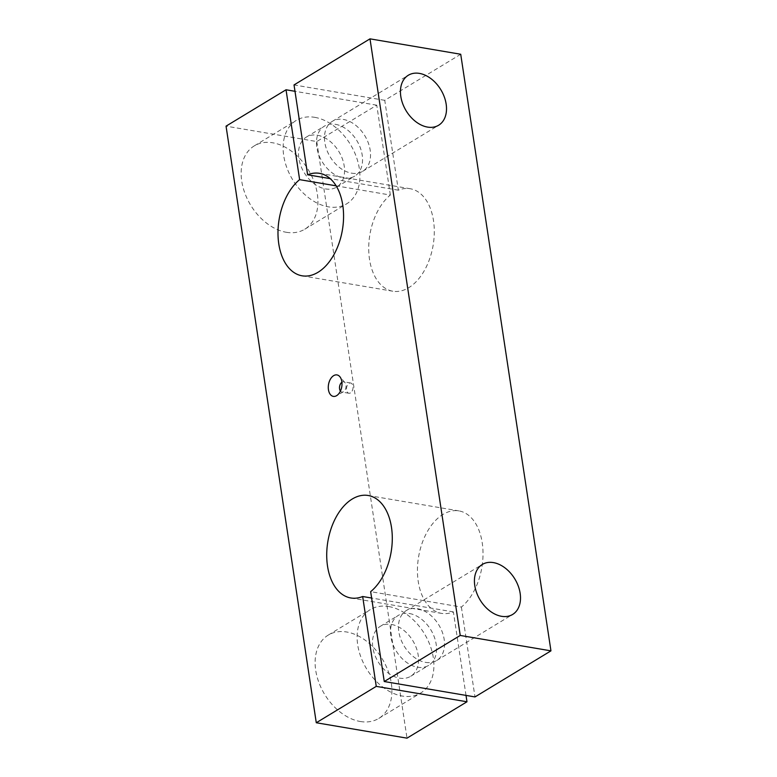 <?xml version="1.0" encoding="UTF-8"?>
<svg xmlns="http://www.w3.org/2000/svg" width="777" height="777" viewBox="0 0 777 777"><rect width="100%" height="100%" fill="white"/><g stroke="black" fill="none" stroke-linecap="round" stroke-linejoin="round"><path stroke-width="0.58" stroke-dasharray="3.88 2.91" d="M460.722 54.254L384.751 100.33L398.339 190.19A51.972 32.071 99.6 0 1 410.207 188.733A51.972 32.071 99.6 0 1 434.178 235.946A51.972 32.071 99.6 0 1 404.671 289.743A51.972 32.071 99.6 0 1 392.803 291.21A51.972 32.071 99.6 0 1 368.735 250.379A51.972 32.071 99.6 0 1 390.345 195.037L336.14 185.839M398.339 190.19L330.196 178.623M466.015 695.405L453.389 611.907A51.972 32.071 99.6 0 1 441.53 613.374A51.972 32.071 99.6 0 1 417.56 566.161A51.972 32.071 99.6 0 1 447.066 512.354A51.972 32.071 99.6 0 1 458.925 510.897A51.972 32.071 99.6 0 1 482.993 551.719A51.972 32.071 99.6 0 1 461.383 607.06L370.658 591.656M453.389 611.907L371.629 598.028M314.753 117.337A48.728 33.819 -121.2 0 1 356.138 156.313A48.728 33.819 -121.2 0 1 346.785 203.739A48.728 33.819 -121.2 0 1 328.282 206.828A48.728 33.819 -121.2 0 1 286.898 167.851A48.728 33.819 -121.2 0 1 296.251 120.416A48.728 33.819 -121.2 0 1 314.753 117.337M286.305 232.284A48.728 33.819 58.8 0 0 304.798 229.205A48.728 33.819 58.8 0 0 314.151 181.769A48.728 33.819 58.8 0 0 272.766 142.803A48.728 33.819 58.8 0 0 254.273 145.882A48.728 33.819 58.8 0 0 244.92 193.318A48.728 33.819 58.8 0 0 286.305 232.284M335.45 124.32A29.235 20.289 -121.2 0 1 360.285 147.708A29.235 20.289 -121.2 0 1 354.671 176.165A29.235 20.289 -121.2 0 1 343.57 178.02A29.235 20.289 -121.2 0 1 318.735 154.633A29.235 20.289 -121.2 0 1 324.349 126.175A29.235 20.289 -121.2 0 1 335.45 124.32M317.463 135.237A29.235 20.289 -121.2 0 1 342.288 158.615A29.235 20.289 -121.2 0 1 336.674 187.082A29.235 20.289 -121.2 0 1 325.582 188.928A29.235 20.289 -121.2 0 1 300.748 165.54A29.235 20.289 -121.2 0 1 306.361 137.082A29.235 20.289 -121.2 0 1 317.463 135.237M351.573 173.164A29.235 20.289 58.8 0 0 362.665 171.319A29.235 20.289 58.8 0 0 368.279 142.861A29.235 20.289 58.8 0 0 343.444 119.473A29.235 20.289 58.8 0 0 332.352 121.319A29.235 20.289 58.8 0 0 326.738 149.786A29.235 20.289 58.8 0 0 351.573 173.164M388.743 606.546A48.728 33.819 -121.2 0 1 430.128 645.522A48.728 33.819 -121.2 0 1 420.775 692.958A48.728 33.819 -121.2 0 1 402.272 696.037A48.728 33.819 -121.2 0 1 360.887 657.06A48.728 33.819 -121.2 0 1 370.24 609.634A48.728 33.819 -121.2 0 1 388.743 606.546M360.285 721.503A48.728 33.819 58.8 0 0 378.787 718.414A48.728 33.819 58.8 0 0 388.141 670.988A48.728 33.819 58.8 0 0 346.756 632.012A48.728 33.819 58.8 0 0 328.253 635.091A48.728 33.819 58.8 0 0 318.9 682.527A48.728 33.819 58.8 0 0 360.285 721.503M425.553 662.373A29.235 20.289 58.8 0 0 436.655 660.528A29.235 20.289 58.8 0 0 442.268 632.07A29.235 20.289 58.8 0 0 417.434 608.682A29.235 20.289 58.8 0 0 406.332 610.537A29.235 20.289 58.8 0 0 400.718 638.995A29.235 20.289 58.8 0 0 425.553 662.373M409.44 613.529A29.235 20.289 -121.2 0 1 434.265 636.917A29.235 20.289 -121.2 0 1 428.661 665.374A29.235 20.289 -121.2 0 1 417.56 667.229A29.235 20.289 -121.2 0 1 392.725 643.842A29.235 20.289 -121.2 0 1 398.339 615.384A29.235 20.289 -121.2 0 1 409.44 613.529M391.443 624.446A29.235 20.289 -121.2 0 1 416.278 647.833A29.235 20.289 -121.2 0 1 410.664 676.291A29.235 20.289 -121.2 0 1 399.563 678.136A29.235 20.289 -121.2 0 1 374.737 654.758A29.235 20.289 -121.2 0 1 380.341 626.301A29.235 20.289 -121.2 0 1 391.443 624.446M350.476 392.9A5.196 3.205 99.6 0 1 348.892 393.249A5.196 3.205 99.6 0 1 346.484 388.85A5.196 3.205 99.6 0 1 349.038 383.362A5.196 3.205 99.6 0 1 350.631 383.003A5.196 3.205 99.6 0 1 353.04 387.402A5.196 3.205 99.6 0 1 350.476 392.9M341.919 382.255A5.196 3.205 99.6 0 1 342.055 382.177A5.196 3.205 99.6 0 1 343.648 381.818A5.196 3.205 99.6 0 1 344.988 382.624A5.196 3.205 99.6 0 1 345.95 387.432A5.196 3.205 99.6 0 1 343.502 391.715A5.196 3.205 99.6 0 1 343.434 391.754A5.196 3.205 99.6 0 1 341.909 392.074A5.196 3.205 99.6 0 1 340.423 391.084M461.383 607.06L474.98 696.93M390.345 195.037L376.758 105.177L316.773 141.55L226.049 126.146M316.773 141.55L407.002 738.15M376.758 105.177L294.988 91.297M384.751 100.33L294.027 84.926M319.483 173.329L410.207 188.733M350.806 597.969L441.53 613.374M304.798 229.205L346.785 203.739M336.674 187.082L354.671 176.165M362.665 171.319L438.636 125.243M378.787 718.414L420.775 692.958M436.655 660.528L512.626 614.452M410.664 676.291L428.661 665.374M350.631 383.003L343.648 381.818M344.988 382.624L339.763 376.592M343.434 391.754L336.509 395.726M348.892 393.249L341.909 392.074M380.341 626.301L398.339 615.384M406.332 610.537L482.303 564.461M328.253 635.091L370.24 609.634M332.352 121.319L408.313 75.252M306.361 137.082L324.349 126.175M254.273 145.882L296.251 120.416M368.201 495.493L458.925 510.897M302.078 275.806L392.803 291.21"/><path stroke-width="1.17" d="M330.196 178.623L307.614 174.786L294.027 84.926L369.998 38.85L460.227 635.45L384.256 681.526L370.658 591.656A51.972 32.071 -80.4 0 0 392.268 536.315A51.972 32.071 -80.4 0 0 368.201 495.493A51.972 32.071 -80.4 0 0 356.342 496.95A51.972 32.071 -80.4 0 0 326.835 550.757A51.972 32.071 -80.4 0 0 350.806 597.969A51.972 32.071 -80.4 0 0 362.665 596.513L376.253 686.373L316.278 722.746L226.049 126.146L286.033 89.773L299.621 179.642A51.972 32.071 -80.4 0 0 278.011 234.975A51.972 32.071 -80.4 0 0 302.078 275.806A51.972 32.071 -80.4 0 0 313.947 274.349A51.972 32.071 -80.4 0 0 343.453 220.542A51.972 32.071 -80.4 0 0 319.483 173.329A51.972 32.071 -80.4 0 0 307.614 174.786M371.629 598.028L362.665 596.513M419.415 73.397A29.235 20.289 -121.2 0 1 444.25 96.785A29.235 20.289 -121.2 0 1 438.636 125.243A29.235 20.289 -121.2 0 1 427.535 127.088A29.235 20.289 -121.2 0 1 402.709 103.71A29.235 20.289 -121.2 0 1 408.313 75.252A29.235 20.289 -121.2 0 1 419.415 73.397M493.405 562.606A29.235 20.289 -121.2 0 1 518.24 585.994A29.235 20.289 -121.2 0 1 512.626 614.452A29.235 20.289 -121.2 0 1 501.524 616.307A29.235 20.289 -121.2 0 1 476.69 592.919A29.235 20.289 -121.2 0 1 482.303 564.461A29.235 20.289 -121.2 0 1 493.405 562.606M333.634 375.66A10.878 6.711 99.6 0 1 339.763 376.592A10.878 6.711 99.6 0 1 341.783 386.664A10.878 6.711 99.6 0 1 336.655 395.639A10.878 6.711 99.6 0 1 336.509 395.726A10.878 6.711 99.6 0 1 328.428 389.607A10.878 6.711 99.6 0 1 333.634 375.66M340.423 391.084A5.196 3.205 99.6 0 1 341.919 382.255M460.227 635.45L550.951 650.854L474.98 696.93L384.256 681.526M316.278 722.746L407.002 738.15L466.977 701.777L376.253 686.373M466.977 701.777L466.015 695.405M294.988 91.297L286.033 89.773M336.14 185.839L299.621 179.642M550.951 650.854L460.722 54.254L369.998 38.85"/></g></svg>
